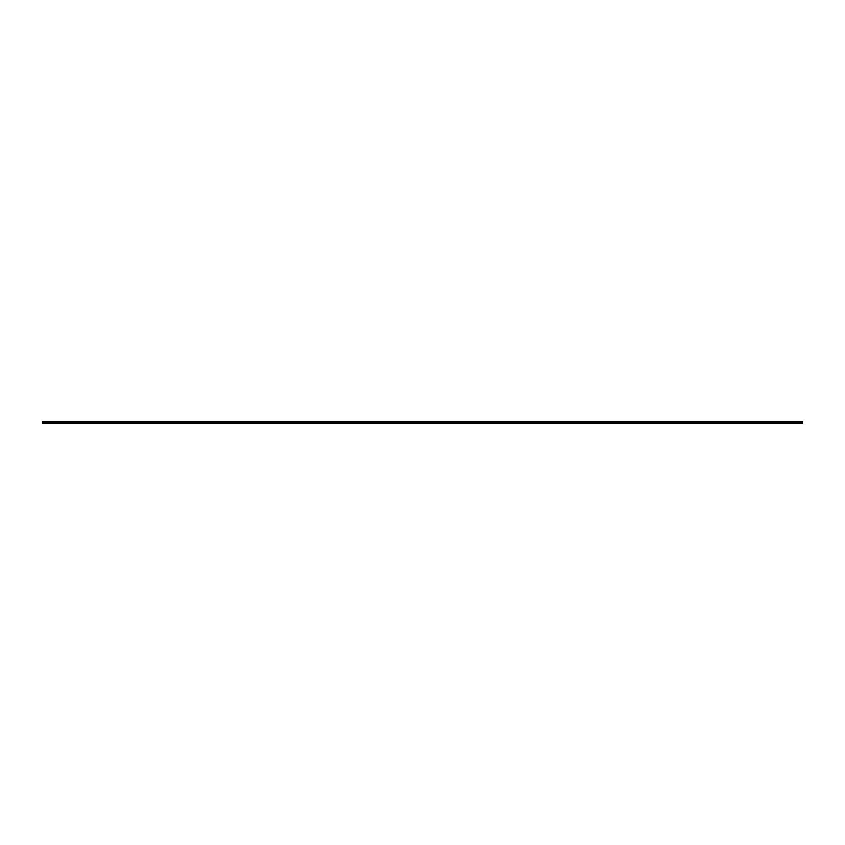 <?xml version="1.0" encoding="UTF-8"?>
<svg xmlns="http://www.w3.org/2000/svg" width="845" height="845" viewBox="0 0 845 845"><rect width="100%" height="100%" fill="white"/><g stroke="black" fill="none" stroke-linecap="round" stroke-linejoin="round"><path stroke-width="1.27" d="M42.25 423.134L802.75 423.134L802.75 421.866L42.25 421.866L42.25 423.134"/></g></svg>
